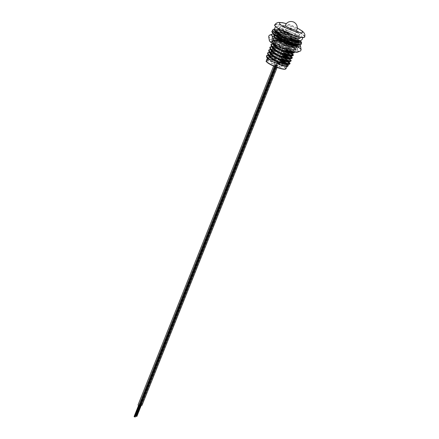 <?xml version="1.0" encoding="UTF-8"?>
<svg xmlns="http://www.w3.org/2000/svg" width="439" height="439" viewBox="0 0 439 439"><rect width="100%" height="100%" fill="white"/><g stroke="black" fill="none" stroke-linecap="round" stroke-linejoin="round"><path stroke-width="0.33" stroke-dasharray="2.19 1.65" d="M279.517 66.893L278.694 66.333L280.181 66.69L280.998 67.249L279.517 66.893M281.328 62.354L280.51 61.795L281.992 62.157L282.749 62.755M271.993 63.529L271.17 62.969L272.657 63.326L273.475 63.891L271.993 63.529M273.804 58.996L272.987 58.431L275.291 59.353L273.804 58.996M270.638 57.476A10.547 1.882 -158.2 0 1 280.318 60.714A10.547 1.882 -158.2 0 1 280.477 60.785M284.247 62.695A10.547 1.882 -158.2 0 1 286.744 64.445M287.298 65.197A10.547 1.882 -158.2 0 1 287.298 65.482L286.865 66.569M281.125 64.846A10.547 1.882 -158.2 0 1 274.688 62.42A10.547 1.882 -158.2 0 1 267.708 57.652A10.547 1.882 -158.2 0 1 269.255 57.289M286.87 31.954A10.547 1.882 21.8 0 0 299.48 35.016A10.547 1.882 21.8 0 0 292.506 30.247A10.547 1.882 21.8 0 0 279.895 27.185A10.547 1.882 21.8 0 0 286.87 31.954M286.019 34.077A10.547 1.882 21.8 0 0 298.63 37.145A10.547 1.882 21.8 0 0 291.655 32.371A10.547 1.882 21.8 0 0 279.045 29.309A10.547 1.882 21.8 0 0 286.019 34.077M291.134 36.574L294.223 37.677L299.667 38.769L300.084 38.528L298.624 36.964L296.577 35.773L297.011 34.692A12.407 2.217 21.8 0 1 300.358 37.836A12.407 2.217 21.8 0 1 291.178 36.459L291.134 36.574C287.677 35.971 284.565 34.538 281.8 32.266L278.787 30.044L279.155 28.897L278.716 29.292L279.149 30.483L278.787 30.044M298.948 41.365L298.91 41.063M298.509 40.575L295.442 38.61L295.645 38.111L299.129 40.613M274.995 35.427L280.625 35.85L283.819 36.695C287.759 37.063 291.326 38.478 294.509 40.942L297.818 43.17L298.015 43.702L297.598 43.938L292.154 42.846L289.065 41.743L288.867 42.243L291.957 43.346L297.285 44.454L297.812 44.196L294.41 41.189M296.287 45.612L296.879 46.534L296.462 46.775L291.019 45.683L287.929 44.575L287.732 45.074L290.821 46.177L296.155 47.291L296.682 47.033L295.271 45.497M293.301 43.966L294.223 44.24M286.601 47.911L289.691 49.014L295.129 50.106L295.546 49.865L294.092 48.301L292.045 47.11L292.242 46.611L294.289 47.802L295.749 49.371L295.332 49.607L289.888 48.515L286.799 47.412L286.601 47.911C282.705 47.214 279.264 45.497 276.268 42.764L276.466 42.265L274.523 40.811L273.272 38.736L274.501 38.127L278.48 38.467M294.415 52.702L294.371 52.395M294.081 52.021L290.909 49.942L291.106 49.448L293.153 50.639L294.629 52.109M293.279 55.533L293.241 55.232M292.341 53.69L293.285 54.502M292.149 58.371L292.105 58.063M288.719 55.654L288.84 55.116L290.36 55.967M291.013 61.202L289.394 59.528M287.583 58.486L287.71 57.948L289.224 58.804M290.069 59.358L291.013 60.17M289.877 64.039L289.839 63.732M286.453 61.323L286.574 60.785L288.094 61.636M276.641 31.603L276.471 30.73L276.965 30.296L282.694 30.681L285.888 31.526L286.497 29.995A12.407 2.217 21.8 0 0 277.772 28.283L279.155 28.897L278.875 29.6L277.168 29.797L277.772 28.283M290.201 38.912C287.205 36.174 283.759 34.461 279.868 33.765L277.92 32.31L276.669 30.231L277.168 29.797M276.828 32.936L275.341 33.567L276.592 35.641L278.535 37.095L278.732 36.596L276.789 35.147L275.538 33.068L276.345 32.535M277.481 32.59L278.436 32.266L276.773 32.459L281.756 33.018L284.949 33.863L284.752 34.357L277.689 32.925M283.819 36.695L283.616 37.194L280.428 36.349L274.699 35.965L274.205 36.399L274.677 37.694L277.399 39.927L277.602 39.433L274.54 36.717M279.934 38.786L282.683 39.526L282.486 40.026L279.928 39.334M279.687 39.274L273.568 38.797L273.069 39.23L273.541 40.531L276.268 42.764M275.319 45.124L273.387 43.648L272.136 41.568L272.63 41.134L278.359 41.518L281.553 42.364L281.35 42.863L278.156 42.018L272.432 41.634L271.939 42.067L272.531 43.505M272.904 43.96L273.903 43.604L272.235 43.796L277.223 44.35L280.417 45.195L280.219 45.694L273.157 44.262M272.74 44.257L270.803 44.899M271.774 46.792L272.773 46.435L271.104 46.633L275.077 46.973M277.168 47.445L279.281 48.032L279.089 48.52M276.285 47.774L272.026 47.099M271.609 47.088L269.672 47.736M270.638 49.629L271.637 49.272L269.969 49.464L273.941 49.805M276.032 50.282L278.15 50.864L277.953 51.358L282.052 53.876M275.154 50.611L270.89 49.931M270.473 49.925L268.536 50.567M269.508 52.46L270.501 52.104L268.838 52.296L272.811 52.642M274.902 53.114L277.014 53.701L276.822 54.189L280.922 56.713M274.018 53.443L269.76 52.768M269.343 52.757L267.406 53.404M268.372 55.298L269.37 54.935L267.702 55.133L271.675 55.473M273.766 55.951L275.884 56.532L275.687 57.026M272.888 56.28L268.624 55.599M268.207 55.594L266.27 56.236M267.45 58.387L267.823 57.24L268.992 57.043M270.117 57.081L278.364 59.117M278.573 59.194L280.51 59.913M287.743 63.633L288.127 64.231M288.11 64.281L287.682 64.489M268.948 55.989L268.514 54.798L270.128 54.206M271.253 54.249L279.495 56.285M279.703 56.357L281.646 57.075M288.878 60.801L289.246 61.444L288.818 61.652M270.084 53.157L269.694 51.879M273.14 51.5L280.631 53.454M280.839 53.525L282.776 54.244M290.009 57.964L290.393 58.563M271.214 50.32L270.781 49.13L272.394 48.537M273.519 48.581L281.761 50.617M281.97 50.688L283.912 51.407M291.145 55.133L291.523 55.726M272.35 47.489L271.917 46.298L273.53 45.705M274.655 45.749L277.382 46.194L285.218 48.641L290.837 51.281M292.275 52.296L292.659 52.894M273.481 44.652L273.053 43.461L273.486 43.071L278.518 43.362L286.354 45.81L292.489 48.773L293.779 50.112L293.351 50.315L288.675 49.305L281.119 46.15L274.616 41.82L274.183 40.629L274.622 40.234L279.648 40.525L288.867 43.543M291.035 44.52L293.625 45.936L294.915 47.275L294.487 47.483L289.811 46.474L282.255 43.318L275.752 38.983L275.319 37.792L276.927 37.205M277.772 37.222L280.784 37.694L288.621 40.141L294.761 43.104L296.045 44.443L295.716 44.635M278.875 37.853L276.883 36.152L276.449 34.961L276.888 34.566L278.924 34.39M279.188 34.412L281.915 34.857L289.751 37.31L295.573 40.07M296.813 40.959L297.192 41.557M296.753 41.815L292.078 40.805L284.521 37.65L280.236 35.18M278.019 33.32L277.585 32.124L278.024 31.734L283.051 32.025L290.887 34.472L297.027 37.436L298.311 38.775L293.208 37.968L285.657 34.813L279.149 30.483M285.888 31.526C289.071 33.99 292.632 35.405 296.577 35.773M289.998 39.406L282.239 36.267M284.752 34.357C287.935 36.827 291.501 38.242 295.442 38.61M280.73 38.841L278.535 37.095M283.616 37.194C286.804 39.658 290.366 41.074 294.311 41.442M287.732 45.074C283.841 44.377 280.395 42.66 277.399 39.927M282.486 40.026L290.388 43.812M281.35 42.863C284.538 45.327 288.099 46.743 292.045 47.11M280.219 45.694C283.402 48.158 286.969 49.58 290.909 49.942M279.083 48.526L283.188 51.045M275.681 57.032L279.786 59.545M287.71 57.948C284.521 55.484 280.96 54.068 277.014 53.701M288.84 55.116C285.657 52.647 282.09 51.231 278.15 50.864M289.976 52.279C286.788 49.816 283.226 48.4 279.281 48.032M291.106 49.448C287.924 46.978 284.357 45.563 280.417 45.195M275.33 45.096C279.226 45.799 282.667 47.511 285.663 50.244M292.242 46.611C289.054 44.147 285.493 42.731 281.553 42.364M276.466 42.265C280.356 42.962 283.803 44.679 286.799 47.412M293.373 43.779C290.19 41.31 286.629 39.894 282.683 39.526M285.295 42.523L287.929 44.575M278.732 36.596C282.623 37.293 286.069 39.011 289.065 41.743M295.645 38.111C292.456 35.647 288.895 34.226 284.949 33.863M280.17 60.587L270.484 57.366M285.723 63.145L287.117 64.045M269.37 54.935L270.973 54.946M272.509 55.155L281.542 57.844L288.758 61.658M270.501 52.104L272.109 52.115M273.645 52.323L282.496 54.941M287.989 57.476L289.383 58.376M271.637 49.272L273.239 49.278M274.776 49.492L283.808 52.175L291.024 55.989M272.773 46.435L274.375 46.446M275.911 46.655L285.882 49.722M290.256 51.807L291.65 52.707M273.903 43.604L278.238 44.059L286.074 46.507L292.215 49.47L293.499 50.809L288.396 50.008L280.845 46.847L274.984 43.176L273.903 41.326L274.342 40.931L279.369 41.228L287.205 43.675L293.345 46.638L294.635 47.972L289.531 47.171L281.975 44.015L276.12 40.344L275.039 38.489L276.169 37.935L277.777 37.946M279.314 38.155L288.341 40.838L295.485 44.575M276.224 36.272L276.169 35.658L277.305 35.098L280.499 35.329M281.103 35.444L289.477 38.006L296.188 41.37M296.621 41.749L296.901 42.303L296.539 42.501L291.798 41.502L284.242 38.347L278.386 34.676L277.305 33.298M278.436 32.266L282.771 32.722L290.607 35.169L296.748 38.133L298.032 39.472L292.928 38.67L285.377 35.51L279.522 31.838L278.441 29.989L278.875 29.6M284.993 62.925L286.634 63.929M287.841 64.846L288.341 65.351M286.574 60.785C283.391 58.316 279.824 56.9 275.884 56.532M267.823 57.24L269.129 57.174M286.497 29.995L297.011 34.692M291.178 36.459L281.8 32.266M268.037 59.666L268.163 59.951L269.08 59.084L268.887 58.08L268.569 58.343L268.904 58.305L268.926 59.062L268.037 59.666M268.931 59.002L268.459 58.058L268.778 58.98L267.774 59.781L268.163 59.951L269.08 59.084M269.014 58.113L268.728 57.997L269.014 58.113M267.28 59.945A10.547 1.882 21.8 0 1 267.378 59.934L267.949 58.799L267.483 59.836A10.745 1.921 21.8 0 1 267.603 59.836L268.372 57.91A10.745 1.921 21.8 0 0 268.251 57.915L267.28 59.945L267.417 59.1M267.669 59.194L267.483 59.836M268.086 58.821L268.421 57.992A10.547 1.882 21.8 0 1 268.536 57.992L267.763 59.913A10.547 1.882 21.8 0 0 267.647 59.918M267.922 58.744A10.745 1.921 21.8 0 0 267.916 58.744L267.587 59.183M267.708 58.458L267.664 58.058L267.521 58.382M267.142 59.973A10.547 1.882 21.8 0 0 267.066 59.995L267.587 58.694A10.547 1.882 21.8 0 1 267.664 58.672L266.967 59.896L267.664 58.672M266.725 60.181A10.547 1.882 21.8 0 1 266.764 60.143L267.269 58.974L266.714 59.978A10.745 1.921 21.8 0 1 266.775 59.951L267.472 58.733A10.547 1.882 21.8 0 0 267.422 58.755L266.643 60.324L267.17 59.002M267.099 58.897L266.714 59.978M267.472 58.733L266.956 60.033A10.547 1.882 21.8 0 0 266.89 60.061M267.422 58.755L266.539 60.105A10.745 1.921 21.8 0 1 266.577 60.066L267.28 58.974M266.632 60.379L266.961 59.55M266.632 59.841L266.643 60.324M266.786 59.452L267.099 59.183M267.406 58.617L267.066 59.995M267.785 58.722L267.795 59.056L267.785 58.722M267.378 59.934L267.499 59.117M276.927 60.538L277.569 61.032L275.687 60.236L276.927 60.538M287.386 43.121A6.206 1.108 -158.2 0 1 284.346 41.979A6.206 1.108 -158.2 0 1 283.951 41.804A6.206 1.108 -158.2 0 1 283.561 41.628L285.163 42.111L283.561 41.628A6.206 1.108 -158.2 0 1 280.077 39.515M279.846 39A6.206 1.108 -158.2 0 1 286.87 40.624L287.968 41.261L286.733 40.964L286.052 40.492L286.87 40.624A6.206 1.108 -158.2 0 1 287.265 40.8A6.206 1.108 -158.2 0 1 287.655 40.975A6.206 1.108 -158.2 0 1 291.37 43.609A6.206 1.108 -158.2 0 1 291.238 43.735M276.636 63.254L277.404 63.018L279.253 63.842L278.48 64.078L276.636 63.254L278.145 59.474L280.411 60.154M277.404 63.018L278.919 59.243L280.499 59.945M278.529 59.358L278.919 59.243M279.862 62.316L280.4 60.966M278.48 64.078L278.754 63.386M279.281 62.075L279.989 60.302M278.913 59.819L278.145 59.474M277.761 61.416L277.958 60.917L277.185 61.153M275.67 64.928L273.826 64.105L274.6 63.869L276.444 64.692L275.67 64.928L276.839 62.02M276.444 64.692L277.481 62.113M275.418 60.302L276.115 60.094L277.958 60.917M274.6 63.869L276.115 60.094M273.826 64.105L275.083 60.972M277.239 64.934L276.647 64.813L277.239 64.934M140.738 404.928L141.023 404.906L140.738 404.928M276.581 64.78L276.916 64.742L276.581 64.78M140.557 404.868L140.892 404.829L140.557 404.868M140.37 404.807L140.656 404.785L140.37 404.807M140.672 405.082L139.668 404.445L141.973 405.367M277.179 64.72L277.997 65.279L275.692 64.357L277.179 64.72M136.463 416.342L140.93 405.186M275.599 65.51L275.001 65.389L275.599 65.51M274.935 65.356L275.269 65.318L274.935 65.356M138.911 405.444L139.377 405.482L138.911 405.444M138.729 405.384L139.009 405.362L138.729 405.384M138.022 405.021L140.326 405.943M275.533 65.296L276.351 65.855L274.051 64.934L275.533 65.296M134.323 416.721L138.845 405.4M134.822 416.918L139.284 405.762M298.218 45.113A13.11 2.343 21.8 0 0 289.531 39.236A13.11 2.343 21.8 0 0 274.468 35.038M296.896 44.893A12.265 2.19 21.8 0 0 296.704 44.657A12.265 2.19 21.8 0 0 288.994 40.075A12.265 2.19 21.8 0 0 275.291 36.097A12.265 2.19 21.8 0 0 274.375 36.958A12.265 2.19 21.8 0 0 282.447 42.062A12.265 2.19 21.8 0 0 296.769 45.919A12.265 2.19 21.8 0 0 297.11 45.618M287.347 44.196A12.265 2.19 -158.2 0 1 295.42 49.3A12.265 2.19 -158.2 0 1 295.008 50.079A12.265 2.19 -158.2 0 1 294.503 50.167A12.265 2.19 -158.2 0 1 280.795 46.183A12.265 2.19 -158.2 0 1 273.085 41.601A12.265 2.19 -158.2 0 1 273.02 40.344A12.265 2.19 -158.2 0 1 273.135 40.3A12.265 2.19 -158.2 0 1 287.347 44.196M272.07 40.739A13.11 2.343 -158.2 0 1 284.856 43.878A13.11 2.343 -158.2 0 1 295.891 50.359A13.11 2.343 -158.2 0 1 295.452 51.187A13.11 2.343 -158.2 0 1 280.477 47.121A13.11 2.343 -158.2 0 1 271.95 40.783A13.11 2.343 -158.2 0 1 272.07 40.739M296.32 44.773A14.377 2.568 21.8 0 0 289.147 40.937A14.377 2.568 21.8 0 0 273.08 36.267A14.377 2.568 21.8 0 0 272.432 37.891A14.377 2.568 21.8 0 0 281.47 43.263A14.377 2.568 21.8 0 0 297.538 47.933A14.377 2.568 21.8 0 0 298.185 46.309A14.377 2.568 21.8 0 0 297.126 45.354M292.061 44.805A14.377 2.568 -158.2 0 1 297.362 48.372A14.377 2.568 -158.2 0 1 296.715 49.991A14.377 2.568 -158.2 0 1 280.647 45.321A14.377 2.568 -158.2 0 1 271.604 39.949A14.377 2.568 -158.2 0 1 272.257 38.33A14.377 2.568 -158.2 0 1 288.324 42.995A14.377 2.568 -158.2 0 1 289.987 43.768M291.776 43.905A12.265 2.19 21.8 0 0 288.171 42.139A12.265 2.19 21.8 0 0 279.835 39.071M279.034 38.851A12.265 2.19 21.8 0 0 274.463 38.155A12.265 2.19 21.8 0 0 273.914 39.537A12.265 2.19 21.8 0 0 281.624 44.125A12.265 2.19 21.8 0 0 295.326 48.103A12.265 2.19 21.8 0 0 295.881 46.721A12.265 2.19 21.8 0 0 292.231 44.152M297.274 44.8L296.764 46.084C293.707 46.342 290.755 45.881 287.902 44.707C285.114 43.362 282.749 41.442 280.795 38.95L281.311 37.666C284.362 37.408 287.32 37.869 290.168 39.044C292.956 40.388 295.326 42.309 297.274 44.8C298.421 44.18 299.354 44.257 300.073 45.019L300.441 45.634M280.795 38.95L273.859 39.982C271.763 39.494 270.034 38.38 268.673 36.635M269.184 35.35L276.126 34.319C278.222 34.807 279.95 35.921 281.311 37.666M300.605 50.908C299.458 51.528 298.525 51.456 297.807 50.688L296.764 46.084M297.735 52.093A15.508 2.771 21.8 0 0 297.807 50.688A15.508 2.771 -158.2 0 0 287.902 44.707A15.508 2.771 21.8 0 0 273.859 39.982A15.508 2.771 21.8 0 0 269.392 40.712M300.133 45.096A15.508 2.771 21.8 0 0 300.073 45.019A15.508 2.771 21.8 0 0 294.437 41.118M293.565 40.662A15.508 2.771 21.8 0 0 290.168 39.044A15.508 2.771 21.8 0 0 276.126 34.319A15.508 2.771 21.8 0 0 273.25 33.99M290.569 36.042L289.537 38.533L290.404 37.688L290.964 35.927L290.569 36.042L299.195 40.618M274.809 29.089L281.075 29.836L290.184 32.738L288.966 35.416L290.201 32.733L280.422 29.665L274.787 28.996M274.935 25.577A15.875 2.837 -158.2 0 1 293.927 29.814A15.875 2.837 -158.2 0 1 304.183 37.277M304.765 36.81A16.122 2.881 21.8 0 0 294.092 29.556A16.122 2.881 21.8 0 0 274.83 24.836M297.241 28.074A12.407 2.217 21.8 0 0 294.36 26.697A12.407 2.217 21.8 0 0 286.305 23.701M285.992 68.742A10.547 1.882 21.8 0 0 279.017 63.973A10.547 1.882 21.8 0 0 266.407 60.911M266.561 61.498A10.24 1.827 -158.2 0 1 278.82 64.281A10.24 1.827 -158.2 0 1 285.476 69.066M280.005 38.599L285.29 25.396A6.206 1.108 -158.2 0 1 285.515 25.226A6.206 1.108 -158.2 0 1 292.703 27.196A6.206 1.108 -158.2 0 1 296.808 30.006L293.054 39.384M290.097 36.783L297.395 40.437M298.322 41.14L298.729 41.551M298.948 41.979L298.487 42.402L292.747 41.315L283.638 37.644L276.565 33.348L275.242 31.191M275.752 30.768L281.734 31.235L289.592 33.693M275.116 29.912L281.679 30.302L289.976 32.914M290.936 35.927L299.914 40.597M290.859 36.547L299.76 41.09L301.582 43.192M272.586 30.148L273.201 29.632L280.477 30.264L290.031 33.32M290.404 37.688L299.299 42.232L301.127 44.334M272.131 31.29L272.745 30.774L280.016 31.405L289.575 34.461M289.938 38.423L298.432 42.742L300.177 44.734M272.493 32.546L273.129 31.74L280.071 32.332L289.191 35.23M289.57 38.533L295.09 41.101M295.99 41.606L297.302 42.429L298.427 44.515L292.352 43.384L282.716 39.515L275.231 34.994L274.359 32.288L275.862 32.085M277.047 32.151L280.68 32.799L288.977 35.411L280.263 32.722L277.08 32.195M289.641 37.913L296.846 41.502M297.395 41.892L298.476 43.269L298.032 43.538L292.292 42.451L283.182 38.775L276.115 34.483L274.781 32.343L275.615 31.811M276.702 31.707L281.284 32.371L289.136 34.824M280.51 61.795L280.241 62.464M279.961 63.167L278.694 66.333M272.987 58.431L272.866 58.733M272.526 59.583L271.17 62.969M297.247 27.992L286.36 23.64M299.48 35.016L298.63 37.145M300.084 38.528L300.358 37.836M297.812 44.196L298.015 43.702M296.682 47.033L296.879 46.534M295.546 49.865L295.749 49.371M276.471 30.73L276.669 30.231M275.341 33.567L275.538 33.068M273.069 39.23L273.272 38.736M271.939 42.067L272.136 41.568M293.351 50.315L295.019 50.123M274.616 41.82L273.541 40.531M294.487 47.483L296.155 47.291M275.752 38.983L274.677 37.694M295.617 44.646L297.285 44.454M276.883 36.152L275.813 34.862M297.883 38.978L299.557 38.786M294.415 51.67L293.34 50.381M273.371 40.964L275.039 40.767M295.551 48.839L294.476 47.544M274.501 38.127L276.169 37.935M296.682 46.002L296.363 45.618M275.637 35.296L277.305 35.098M297.818 43.17L296.742 41.875M298.948 40.333L297.878 39.044M268.234 55.495L268.514 54.798M269.37 52.664L269.65 51.967M270.506 49.826L270.781 49.13M271.637 46.995L271.917 46.298M272.773 44.158L273.053 43.461M293.499 50.809L293.779 50.112M273.903 41.326L274.183 40.629M294.635 47.972L294.915 47.275M275.039 38.489L275.319 37.792M295.765 45.14L296.045 44.443M276.169 35.658L276.449 34.961M296.901 42.303L297.181 41.606M277.305 32.826L277.585 32.124M298.032 39.472L298.311 38.775M278.441 29.989L278.716 29.292M279.895 27.185L279.045 29.309M267.428 58.36L267.708 57.652M266.736 60.088L266.874 59.742M275.291 59.353L275.006 60.061M274.715 60.785L273.475 63.891M281.876 65.065L280.998 67.249M277.607 61.005L278.348 59.155M278.628 58.458L279.396 56.538M279.758 55.627L280.614 53.492M280.894 52.79L281.662 50.869M282.03 49.958L285.163 42.111M292.862 39.872L292.659 40.372M292.561 40.624L291.37 43.609M280.73 59.369L281.3 57.937M281.86 56.538L282.436 55.105M282.996 53.701L283.846 51.566M284.126 50.869L284.702 49.437M284.752 49.311L287.177 43.241M287.243 43.077L287.968 41.261M278.825 58.552L279.583 56.664M279.961 55.715L280.817 53.58M281.097 52.883L281.849 50.995M282.282 49.92L286.052 40.492M275.687 60.236L276.477 58.266M276.757 57.569L277.607 55.435M277.887 54.738L278.743 52.598M279.023 51.901L279.879 49.766M280.153 49.069L283.243 41.343M141.149 404.977L277.174 64.89L141.149 404.988M140.968 404.912L276.993 64.829L140.968 404.923M141.095 404.994L277.124 64.906L141.1 405.005M140.914 404.928L276.938 64.846L140.914 404.939M141.045 405.01L136.518 416.32M141.171 405.087L277.196 64.999L141.171 405.098M140.859 404.945L276.883 64.862L140.859 404.956M140.749 404.977L276.773 64.895L140.705 405.098M140.804 404.961L276.828 64.879L140.804 404.972M140.672 404.884L276.702 64.796L140.672 404.895M140.623 404.901L276.647 64.813L140.184 405.987M140.491 404.824L135.964 416.134M140.304 404.758L276.329 64.676L139.838 405.932M140.359 404.742L135.838 416.057M140.546 404.807L276.57 64.72L140.546 404.818M140.727 404.868L276.751 64.78L140.727 404.879M140.782 404.851L276.806 64.763L140.782 404.862M140.837 404.835L276.861 64.747L140.837 404.846M140.705 404.758L136.183 416.068M140.656 404.774L276.68 64.687L140.656 404.785M140.601 404.791L136.074 416.101M140.414 404.725L135.887 416.04M140.469 404.709L276.493 64.626L140.469 404.725M140.282 404.648L276.307 64.56L139.778 405.916M277.124 67.469L277.997 65.279M139.668 404.445L275.692 64.357M140.601 404.802L136.074 416.117M140.892 404.829L136.364 416.145M141.023 404.906L136.496 416.221M140.491 404.835L276.515 64.747L140.036 405.971M140.935 405.054L276.96 64.967L140.886 405.17M141.045 405.021L136.518 416.331M141.358 405.159L277.382 65.076L141.298 405.307M141.226 405.082L136.705 416.397M141.281 405.065L136.754 416.381M141.336 405.049L136.809 416.364M136.128 416.101L276.68 64.698L136.128 416.084M136.019 416.128L276.57 64.731L136.019 416.117M136.205 416.194L276.751 64.791L136.205 416.183M136.15 416.21L276.702 64.807L136.15 416.199M136.277 416.287L276.828 64.89L136.282 416.276M141.111 405.246L136.65 416.402M136.331 416.26L276.883 64.862L136.331 416.271M136.573 416.315L277.124 64.917L136.573 416.304M136.628 416.298L277.174 64.901L136.628 416.287M136.441 416.227L276.993 64.829L136.441 416.238M136.315 416.15L276.861 64.747L136.315 416.161M139.509 405.554L275.533 65.466L139.509 405.565M139.322 405.488L275.346 65.406L139.322 405.499M139.454 405.57L275.478 65.482L139.454 405.581M139.267 405.504L275.291 65.422L139.267 405.515M139.399 405.587L134.872 416.896M139.531 405.663L275.555 65.576L139.531 405.674M139.212 405.521L275.237 65.438L139.212 405.532M139.103 405.554L275.132 65.471L139.059 405.674M139.158 405.537L275.182 65.455L139.158 405.548M139.031 405.46L275.055 65.373L139.031 405.471M138.713 405.318L134.191 416.633M138.9 405.384L274.924 65.296L138.9 405.395M139.086 405.444L275.11 65.356L139.086 405.455M139.136 405.427L275.165 65.34L139.136 405.438M139.19 405.411L275.215 65.323L139.19 405.422M139.064 405.334L134.537 416.644M139.009 405.351L275.033 65.263L139.009 405.362M138.954 405.367L134.427 416.677M138.768 405.301L134.246 416.616M138.823 405.285L274.847 65.202L138.823 405.301M275.895 67.002L276.351 65.855M273.601 66.053L274.051 64.934M138.954 405.378L134.427 416.693M139.245 405.406L134.724 416.721M139.377 405.482L134.85 416.798M138.845 405.411L274.869 65.323L138.79 405.554M139.289 405.631L275.313 65.543L139.245 405.746M139.399 405.598L134.872 416.907M139.712 405.735L275.736 65.652L139.657 405.883M139.58 405.658L135.058 416.973M139.635 405.641L135.113 416.957M139.69 405.625L135.168 416.94M134.482 416.677L275.033 65.274L134.482 416.66M134.372 416.71L274.924 65.307L134.372 416.693M134.559 416.77L275.11 65.367L134.559 416.759M134.504 416.787L275.055 65.389L134.504 416.776M134.636 416.863L275.182 65.466L134.636 416.852M139.47 405.823L135.003 416.979M134.691 416.836L275.237 65.438L134.691 416.847M134.927 416.891L275.478 65.493L134.927 416.88M134.982 416.874L275.533 65.477L134.982 416.863M134.795 416.803L275.346 65.406L134.795 416.814M134.669 416.726L275.215 65.323L134.669 416.737M297.049 36.585L299.749 36.871L299.036 37.595L299.036 38.61C299.596 38.484 297.055 36.942 291.408 33.995C284.966 30.873 277.366 29.342 277.662 29.841L278.37 29.122L278.375 28.107L283.023 31.257M302.592 37.573L300.967 35.279L299.195 33.962L292.956 30.609L282.551 26.823L278.622 26.115L275.697 26.719M274.375 36.958L273.903 35.905M295.42 49.3L295.891 50.359M275.291 36.097L273.08 36.267M273.085 41.601L271.604 39.949M273.914 39.537L272.432 37.891M274.463 38.155L272.257 38.33M296.769 45.919L297.845 45.48M273.02 40.344L271.95 40.783M296.704 44.657L298.185 46.309M294.503 50.167L296.715 49.991M295.326 48.103L297.538 47.933M295.881 46.721L297.362 48.372M295.924 41.59L298.46 43.516L299.08 41.946M290.964 35.927L299.963 40.597M289.537 38.533L295.019 41.085M275.928 32.151L274.765 32.376L275.237 31.213"/><path stroke-width="0.66" d="M280.477 60.785A10.547 1.882 -158.2 0 1 284.247 62.695M286.744 64.445A10.547 1.882 -158.2 0 1 287.298 65.197M287.298 65.482A10.547 1.882 -158.2 0 1 281.125 64.846M289.998 39.406L293.087 40.509L298.421 41.623L299.146 40.865L298.729 41.107L293.29 40.015L290.201 38.912L289.998 39.406M298.91 41.063L298.509 40.575M295.271 45.497L293.175 44.279L293.301 43.966M294.223 44.24L296.287 45.612M285.465 50.743L288.555 51.846L293.889 52.954L294.613 52.203L294.196 52.444L288.752 51.352L285.663 50.244L285.465 50.743C281.575 50.046 278.128 48.328 275.132 45.596L275.319 45.124M294.371 52.395L294.081 52.021M284.329 53.58L287.419 54.683L292.753 55.791L293.477 55.034L293.06 55.276L287.622 54.184L284.532 53.081L284.329 53.58C280.439 52.878 276.993 51.165 274.002 48.433L274.199 47.933L272.257 46.479L271.006 44.405L272.723 43.741M293.241 55.232L289.855 52.817M283.188 51.045L289.773 52.779L289.976 52.279L292.341 53.69M291.65 52.707L293.477 55.034M283.199 56.411L286.288 57.514L291.622 58.623L292.347 57.871L291.93 58.113L286.486 57.021L283.396 55.912L283.199 56.411C279.303 55.715 275.862 53.997 272.866 51.264L273.063 50.765L271.121 49.316L269.87 47.236L271.587 46.572M292.105 58.063L288.719 55.654M290.36 55.967L292.347 57.871M282.063 59.243L285.152 60.352L290.486 61.46L291.211 60.703L290.794 60.944L285.355 59.852L282.266 58.749L282.063 59.243C278.172 58.546 274.726 56.834 271.73 54.096L271.933 53.602L269.985 52.148L268.734 50.073L270.457 49.409M289.394 59.528L287.583 58.486M289.224 58.804L290.069 59.358M289.383 58.376L291.211 60.703M280.933 62.08L284.022 63.183L289.35 64.292L290.08 63.54L289.663 63.781L284.22 62.684L281.13 61.581L280.933 62.08C277.036 61.383 273.596 59.666 270.6 56.933L270.797 56.433L268.855 54.985L267.603 52.905L269.321 52.241M289.839 63.732L286.453 61.323M288.094 61.636L290.08 63.54M276.641 31.603L279.665 34.258L279.862 33.765M276.345 32.535L277.256 32.404M277.689 32.925L276.828 32.936M274.54 36.717L274.402 35.899L274.995 35.427M278.48 38.467L279.934 38.786M272.531 43.505L275.132 45.596M273.157 44.262L272.74 44.257M271.006 44.405L271.275 46.199L274.002 48.433M275.077 46.973L277.168 47.445M279.089 48.52L276.285 47.774M272.026 47.099L271.609 47.088M269.87 47.236L270.144 49.031L272.866 51.264M273.941 49.805L276.032 50.282M277.953 51.358L275.154 50.611M270.89 49.931L270.473 49.925M268.734 50.073L269.008 51.868L271.73 54.096M272.811 52.642L274.902 53.114M276.822 54.189L274.018 53.443M269.76 52.768L269.343 52.757M267.603 52.905L267.878 54.699L270.6 56.933M266.468 55.742L266.742 57.536L269.464 59.764L269.667 59.27L267.719 57.816L266.468 55.742L268.185 55.078M271.675 55.473L273.766 55.951M275.687 57.026L272.888 56.28M268.624 55.599L268.207 55.594M287.545 66.613C285.805 66.41 283.292 65.674 279.994 64.418L279.841 64.802A12.407 2.217 -158.2 0 0 287.545 66.613L288.341 65.351L287.677 64.549L287.83 64.977L287.474 65.175L282.727 64.176L275.176 61.021L269.321 57.344L268.372 55.298M266.742 57.536L269.464 59.764M268.992 57.043L270.117 57.081M280.51 59.913L287.743 63.633M288.127 64.231L287.83 64.977M289.35 64.292L287.682 64.489L283.007 63.479L275.456 60.319L269.601 56.647L267.878 54.699M270.128 54.206L271.253 54.249M281.646 57.075L288.878 60.801M290.486 61.46L288.818 61.652L284.143 60.642L276.586 57.487L270.731 53.816L269.008 51.868M269.694 51.879L273.14 51.5M282.776 54.244L290.009 57.964M290.393 58.563L289.954 58.821L285.273 57.811L277.722 54.65L271.867 50.979L270.144 49.031M272.394 48.537L273.519 48.581M283.912 51.407L291.145 55.133M291.523 55.726L291.084 55.983L286.409 54.974L278.853 51.818L272.998 48.147L271.275 46.199M273.53 45.705L274.655 45.749M290.837 51.281L292.275 52.296M292.659 52.894L292.22 53.152L287.54 52.142L279.989 48.981L274.134 45.31L272.41 43.362M288.867 43.543L291.035 44.52M276.927 37.205L277.772 37.222M295.617 44.646L290.942 43.637L283.391 40.481L278.875 37.853M295.573 40.07L296.813 40.959M297.192 41.557L296.868 41.798M280.236 35.18L276.943 32.031M282.239 36.267L279.665 34.258M287.754 42.012L280.73 38.841M290.388 43.812L293.175 44.279M282.052 53.876L287.583 55.473M280.922 56.713L286.453 58.305M279.786 59.545L285.317 61.142M270.797 56.433C274.688 57.13 278.134 58.848 281.13 61.581M271.933 53.602C275.824 54.299 279.27 56.016 282.266 58.749M273.063 50.765C276.96 51.462 280.4 53.179 283.396 55.912M274.199 47.933C278.09 48.63 281.536 50.348 284.532 53.081M279.319 39.812L285.295 42.523M284.993 62.925L280.499 60.725L285.723 63.145M287.117 64.045L287.677 64.549M270.973 54.946L272.509 55.155M288.758 61.658L288.966 62.146L288.604 62.343L283.863 61.339L276.307 58.184L270.451 54.513L269.508 52.46M272.109 52.115L273.645 52.323M282.496 54.941L287.989 57.476M289.943 58.881L290.102 59.309L289.74 59.506L284.993 58.508L277.443 55.352L271.587 51.681L270.638 49.629M273.239 49.278L274.776 49.492M291.024 55.989L291.233 56.477L290.87 56.675L286.129 55.671L278.573 52.515L272.718 48.844L271.774 46.792M274.375 46.446L275.911 46.655M285.882 49.722L290.256 51.807M292.209 53.212L292.369 53.64L292.006 53.838L287.265 52.839L279.709 49.684L273.854 46.013L272.904 43.96M277.777 37.946L279.314 38.155M295.485 44.575L295.765 45.14L295.409 45.338L290.662 44.339L283.111 41.178L277.256 37.507L276.224 36.272M280.499 35.329L281.103 35.444M296.188 41.37L296.621 41.749M277.305 33.298L277.481 32.59M286.634 63.929L287.841 64.846M269.667 59.27C273.557 59.967 277.004 61.679 279.994 64.418M269.129 57.174L270.484 57.366M270.468 60.609L279.841 64.802M269.255 57.289A10.547 1.882 -158.2 0 1 270.638 57.476M267.153 59.056L266.753 60.116M266.813 59.896L267.082 59.232M266.714 60.138L266.775 59.479M266.989 58.925L266.945 59.644M266.758 59.572L266.566 60.044M267.335 58.788L266.846 59.342M282.749 62.755L281.328 62.354M291.238 43.735A6.206 1.108 -158.2 0 1 287.386 43.121M280.73 59.369L280.378 60.181L278.529 59.358M280.077 39.515A6.206 1.108 -158.2 0 1 279.846 39L280.005 38.599M279.27 63.798L279.862 62.316M280.4 60.966L280.762 60.066L279.989 60.302L278.913 59.819M278.754 63.386L279.281 62.075M276.839 62.02L277.185 61.153L275.418 60.302M277.481 62.113L277.761 61.416M275.083 60.972L275.341 60.324M277.124 67.469L141.973 405.367L140.672 405.082M140.705 405.098L136.304 416.304M136.765 416.43L141.111 405.246M275.895 67.002L140.326 405.943L138.845 405.581L138.022 405.021L273.601 66.053M139.059 405.674L134.658 416.88M135.124 417.006L139.47 405.823M274.468 35.038A13.11 2.343 21.8 0 0 273.903 35.905A13.11 2.343 21.8 0 0 282.529 41.359A13.11 2.343 21.8 0 0 297.845 45.48A13.11 2.343 21.8 0 0 298.218 45.113M279.835 39.071A12.265 2.19 21.8 0 0 279.034 38.851M269.392 40.712A15.508 2.771 21.8 0 0 269.42 40.767L268.673 36.635L269.184 35.35C270.342 34.736 271.275 34.807 271.982 35.57A15.508 2.771 21.8 0 0 281.887 41.551C279.034 40.377 276.076 39.916 273.031 40.174L271.982 35.57A15.508 2.771 21.8 0 1 272.059 34.165L269.184 35.35M301.121 49.623C299.782 47.895 298.054 46.775 295.935 46.276A15.508 2.771 21.8 0 0 300.375 45.491L301.121 49.623L300.605 50.908L297.735 52.093A15.508 2.771 21.8 0 1 293.669 51.945C295.831 52.268 298.141 51.923 300.605 50.908M269.354 40.624L269.716 41.239C270.424 42.001 271.357 42.078 272.515 41.458L273.031 40.174M288.994 47.308C287.04 44.816 284.67 42.896 281.887 41.551A15.508 2.771 21.8 0 0 295.935 46.276C293.773 45.952 291.458 46.298 288.994 47.308L288.483 48.597C289.822 50.326 291.551 51.44 293.669 51.945A15.508 2.771 21.8 0 1 279.621 47.22C282.48 48.394 285.432 48.85 288.483 48.597M272.515 41.458C274.474 43.955 276.839 45.875 279.621 47.22A15.508 2.771 21.8 0 1 269.716 41.239A15.508 2.771 21.8 0 1 269.42 40.767M294.437 41.118A15.508 2.771 21.8 0 0 293.565 40.662M273.25 33.99A15.508 2.771 21.8 0 0 272.059 34.165M300.375 45.491A15.508 2.771 21.8 0 0 300.133 45.096M297.11 45.618A12.265 2.19 21.8 0 0 296.896 44.893M297.126 45.354A14.377 2.568 21.8 0 0 296.32 44.773M289.987 43.768A14.377 2.568 -158.2 0 1 292.061 44.805M292.231 44.152A12.265 2.19 21.8 0 0 291.776 43.905M304.183 37.277A15.875 2.837 -158.2 0 1 285.449 32.387M286.36 23.64L282.617 22.691L278.293 22.422L276.153 23.272L274.83 24.836A16.122 2.881 21.8 0 0 285.482 32.162A16.122 2.881 21.8 0 0 304.765 36.81C303.975 39.022 294.245 36.223 285.438 32.387A15.875 2.837 -158.2 0 1 274.935 25.577M286.305 23.701A12.407 2.217 21.8 0 0 279.522 23.415A12.407 2.217 21.8 0 0 287.737 28.705A12.407 2.217 21.8 0 0 301.555 32.738A12.407 2.217 21.8 0 0 297.241 28.074M273.338 65.938C267.461 62.87 265.151 61.191 266.407 60.911A10.547 1.882 21.8 0 0 273.382 65.68A10.547 1.882 21.8 0 0 285.992 68.742L284.499 69.296C282.058 69.186 278.337 68.061 273.338 65.938A10.24 1.827 -158.2 0 1 266.561 61.498M285.476 69.066A10.24 1.827 -158.2 0 1 273.354 65.938M296.583 30.17A6.206 1.108 -158.2 0 1 289.394 28.2A6.206 1.108 -158.2 0 1 285.29 25.396A6.206 6.206 0 0 1 293.581 22.038A6.206 6.206 0 0 1 296.808 30.006A6.206 1.108 -158.2 0 1 296.583 30.17M297.395 40.437L298.322 41.14M298.729 41.551L298.948 41.979M275.242 31.191L275.752 30.768M299.195 40.618L299.42 42.023L293.351 40.887L283.709 37.024L276.23 32.502L275.116 29.912M299.914 40.597L300.644 42.567L293.954 41.354L283.347 37.134L275.105 32.195L274.134 29.248L274.809 29.089M299.963 40.597L301.478 42.111L301.582 43.192L301.033 43.538L294.009 42.281L282.875 37.869L274.227 32.706L272.586 30.148L272.131 31.29L273.771 33.847L282.42 39.011L293.554 43.423L300.578 44.679L301.127 44.334L299.475 45.179C298.569 45.409 295.634 44.718 290.673 43.104C284.055 40.728 278.765 37.957 276.51 36.453L273.793 34.483C271.977 32.387 271.423 31.323 272.131 31.29M300.177 44.734L299.65 45.063L292.961 43.851L282.348 39.631L274.101 34.686L272.493 32.546M295.09 41.101L295.99 41.606M275.862 32.085L277.047 32.151M296.846 41.502L297.395 41.892M275.615 31.811L276.702 31.707M280.241 62.464L279.961 63.167M272.866 58.733L272.526 59.583M304.765 36.81L304.885 34.747L304.276 33.183L302.586 31.306L297.247 27.992M285.992 68.742L286.865 66.569M274.216 36.377L274.402 35.899M289.954 58.821L291.622 58.623M291.084 55.983L292.753 55.791M292.22 53.152L293.889 52.954M296.753 41.815L298.421 41.623M292.149 57.339L291.073 56.049M296.682 46.002L295.612 44.712M288.807 61.718L289.883 63.007M268.234 55.495L268.514 54.798M288.966 62.146L289.246 61.444M269.37 52.664L269.65 51.967M290.102 59.309L290.377 58.612M270.506 49.826L270.781 49.13M291.233 56.477L291.512 55.775M271.637 46.995L271.917 46.298M292.369 53.64L292.648 52.943M272.773 44.158L273.053 43.461M295.765 45.14L296.045 44.443M296.901 42.303L297.181 41.606M277.305 32.826L277.585 32.124M266.407 60.911L266.599 60.417M266.912 59.106L267.428 58.36M285.438 32.387C275.313 27.882 273.815 24.76 274.83 24.836M275.006 60.061L274.715 60.785M282.793 62.772L281.876 65.065M278.348 59.155L278.628 58.458M279.396 56.538L279.758 55.627M280.614 53.492L280.894 52.79M281.662 50.869L282.03 49.958M293.054 39.384L292.862 39.872M281.3 57.937L281.86 56.538M282.436 55.105L282.996 53.701M283.846 51.566L284.126 50.869M278.496 59.386L278.825 58.552M279.583 56.664L279.961 55.715M280.817 53.58L281.097 52.883M281.849 50.995L282.282 49.92M276.477 58.266L276.757 57.569M277.607 55.435L277.887 54.738M278.743 52.598L279.023 51.901M279.879 49.766L280.153 49.069M135.761 415.963L139.778 405.916M135.964 416.15L140.036 405.971M135.783 416.073L139.838 405.932M136.095 416.216L140.184 405.987M136.408 416.364L140.886 405.17M136.463 416.348L140.93 405.186M136.831 416.474L141.298 405.307M134.114 416.54L138.554 405.444M134.323 416.726L138.79 405.554M134.136 416.649L138.609 405.471M134.449 416.792L138.922 405.614M134.762 416.94L139.245 405.746M134.817 416.924L139.284 405.762M135.185 417.05L139.657 405.883M302.592 37.573L302.482 39.005C300.913 40.701 301.373 41.228 294.854 39.889L284.45 36.102C278.792 33.441 276.927 31.899 276.427 31.427C274.869 30.104 274.37 28.864 274.929 27.706L275.697 26.719M297.049 36.585L288.396 33.759L283.023 31.257M298.932 42.133L298.333 41.996C295.804 41.952 290.722 40.185 283.084 36.7C276.899 33.15 274.287 31.312 275.242 31.18L275.237 31.213M274.787 28.996L273.223 29.418L272.586 30.148M301.582 43.192L301.127 44.334M295.019 41.085L295.924 41.59M277.08 32.195L275.928 32.151"/></g></svg>
